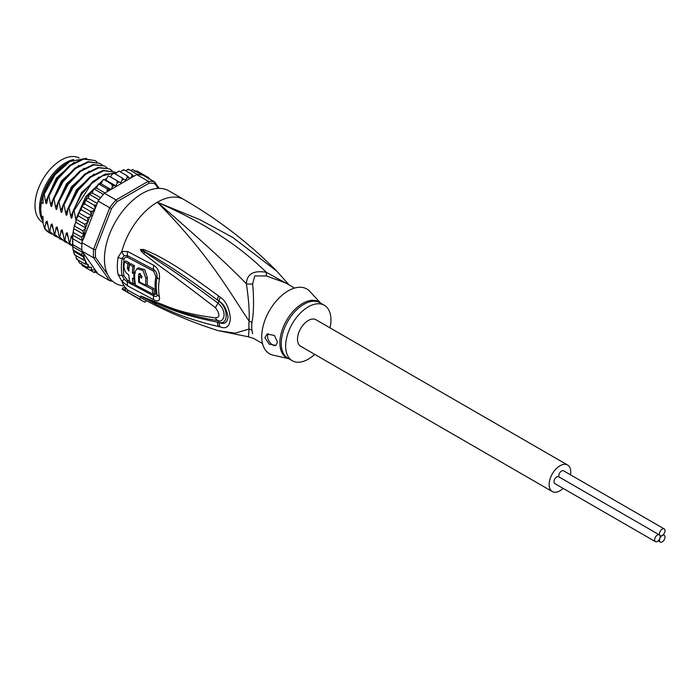 <?xml version="1.0" encoding="UTF-8"?>
<svg xmlns="http://www.w3.org/2000/svg" width="700" height="700" viewBox="0 0 700 700"><rect width="100%" height="100%" fill="white"/><g stroke="black" fill="none" stroke-linecap="round" stroke-linejoin="round"><path stroke-width="1.05" d="M655.445 541.66L554.776 483.543A3.911 2.258 -60 0 1 553.971 481.749A3.911 2.258 -60 0 1 555.678 477.811A3.911 2.258 -60 0 1 558.696 476.761L659.356 534.879A3.911 2.258 120 0 0 656.337 535.929A3.911 2.258 120 0 0 654.631 539.866A3.911 2.258 120 0 0 655.445 541.66A3.911 2.258 120 0 0 658.455 540.61A3.911 2.258 120 0 0 660.17 536.673A3.911 2.258 120 0 0 659.356 534.879M662.235 535.483A3.911 2.258 120 0 0 665 530.688A3.911 2.258 120 0 0 664.186 528.894A3.911 2.258 120 0 0 661.176 529.944A3.911 2.258 120 0 0 659.461 533.881A3.911 2.258 120 0 0 660.275 535.675A3.911 2.258 120 0 0 662.235 535.483A3.911 2.258 120 0 0 659.461 540.278A3.911 2.258 120 0 0 660.275 542.071A3.911 2.258 120 0 0 663.294 541.021A3.911 2.258 120 0 0 665 537.075A3.911 2.258 120 0 0 664.186 535.29A3.911 2.258 120 0 0 662.235 535.483M559.064 476.98A3.911 2.258 -60 0 1 558.801 475.764A3.911 2.258 -60 0 1 560.508 471.826A3.911 2.258 -60 0 1 563.526 470.776L664.186 528.894M552.309 491.549L300.65 346.255A15.304 8.838 -60 0 1 297.483 339.246A15.304 8.838 -60 0 1 304.159 323.846A15.304 8.838 -60 0 1 315.954 319.743L567.613 465.036A15.304 8.838 120 0 0 555.817 469.14A15.304 8.838 120 0 0 549.133 484.54A15.304 8.838 120 0 0 552.309 491.549A15.304 8.838 120 0 0 563.159 488.381M570.535 474.827A15.304 8.838 120 0 0 570.78 472.045A15.304 8.838 120 0 0 567.613 465.036M43.05 222.6L42.665 222.373A37.012 21.367 -60 0 1 35.096 208.005A37.012 21.367 -60 0 1 35 205.433A37.012 21.367 -60 0 1 50.811 168.551A37.012 21.367 -60 0 1 79.144 157.972M73.859 159.513A37.012 21.367 120 0 0 39.532 208.049A37.012 21.367 120 0 0 39.629 210.621A37.012 21.367 120 0 0 43.05 221.156M288.575 284.629L266.297 272.291C247.196 253.671 217.21 228.436 157.308 202.239A53.384 30.817 -60 0 1 183.995 199.588C218.487 219.572 249.463 243.46 276.92 271.267L232.881 237.51L200.043 219.739L157.308 202.239C209.064 254.415 230.178 293.108 249.095 321.09A14.236 6.895 -173.1 0 1 251.983 322.438A32.034 18.489 120 0 0 251.729 325.946A32.034 18.489 120 0 0 251.729 326.489A32.034 18.489 120 0 0 251.983 330.251L252.639 333.743M294.56 288.085L285.696 282.966L266.429 275.949L254.774 275.94L252.639 283.911C254.039 299.504 253.82 312.34 251.983 322.438M118.081 257.224A7.114 3.211 9 0 0 122.097 258.632L124.189 255.517A7.114 4.699 66.2 0 1 121.817 251.44L127.724 251.554L153.843 265.379C158.174 268.161 160.02 272.79 159.373 279.256A51.179 29.549 120 0 0 159.373 296.546C160.02 300.912 158.174 302.006 153.843 299.819L127.724 285.959L121.817 281.181L118.081 274.566A53.384 30.817 -60 0 1 117.329 266.7A53.384 30.817 -60 0 1 117.329 266.332A53.384 30.817 -60 0 1 118.081 257.224L121.817 251.44A53.384 30.817 -60 0 1 157.308 202.239C198.896 238.131 228.585 265.317 246.382 283.789C248.675 299.18 249.585 311.614 249.095 321.09A32.498 18.76 -60 0 0 248.85 324.651A32.498 18.76 -60 0 0 249.095 329.017L248.474 336.814L218.164 330.636L235.174 333.174L249.095 329.017A14.236 9.354 171.9 0 1 251.983 330.251M183.995 199.588L168.901 190.873A53.384 30.817 -60 0 0 127.759 205.179A53.384 30.817 -60 0 0 104.457 258.904A53.384 30.817 120 0 0 124.154 285.81M124.189 255.517L127.523 255.684L153.641 269.553C156.161 271.11 157.281 273.665 157.001 277.2A50.094 28.928 120 0 0 157.001 294.131C157.281 296.537 156.161 297.132 153.641 295.908L127.523 282.021L124.189 279.256L122.097 275.511A3.561 2.424 -11.1 0 1 124.093 275.975L127.531 280.332A3.561 2.047 -60.8 0 1 127.523 282.021A7.114 4.095 -60.8 0 0 127.724 285.959M118.081 274.566A7.114 4.848 -11.1 0 0 122.097 275.511A51.958 29.995 120 0 1 121.362 267.846A51.958 29.995 120 0 1 121.362 267.496A51.958 29.995 120 0 1 122.097 258.632A3.561 1.601 9.1 0 1 124.093 259.324C124.722 257.25 125.869 256.585 127.531 257.338L153.659 271.215L155.846 276.194A49.551 28.613 120 0 0 155.846 292.941C155.995 294.56 155.269 294.998 153.659 294.245L153.282 294.061M125.046 289.774L125.956 288.207A53.384 30.817 120 0 0 128.074 290.281L127.181 291.83A55.16 31.85 -60 0 1 125.046 289.774L122.176 289.24L142.31 300.86A55.16 31.85 -60 0 1 139.764 299.101L127.181 291.83M218.164 330.636C192.596 322.569 167.825 312.156 143.85 299.399A53.139 30.678 120 0 1 140.787 297.334L128.074 290.281M218.636 326.594C179.069 317.074 167.143 309.059 157.421 305.113L140.674 296.012L157.264 302.627C167.064 305.699 177.564 312.926 215.477 317.879C220.028 317.564 220.028 314.186 215.477 307.755C176.225 277.594 166.591 271.058 157.062 264.049L143.806 253.794C141.094 251.3 140.053 249.848 140.674 249.454L143.736 249.463L155.785 254.748C165.331 260.172 176.374 264.793 218.636 296.004L220.316 297.255C225.838 300.912 229.189 307.93 230.37 318.308C229.714 326.401 226.371 329.28 220.316 326.944L218.636 326.594A7.114 4.462 -77 0 1 217.429 322.131C177.686 314.379 166.162 306.749 156.581 303.38L140.884 296.1L174.825 309.96L188.886 314.422L207.384 318.859L218.111 320.635C223.685 323.207 228.069 311.876 218.111 303.257C178.692 273.963 168.49 267.864 158.707 261.371L140.945 249.629A7.114 3.185 53.4 0 1 140.787 249.322M220.316 326.944A7.114 4.454 -77.4 0 1 219.126 322.507L217.429 322.131L219.126 322.368C228.445 325.386 228.611 308.236 219.126 301.306L217.429 300.037L219.126 301.236C223.641 303.791 226.625 309.067 228.06 317.047C227.106 322.919 224.131 324.739 219.126 322.507L218.111 320.635A7.114 4.41 97.9 0 1 215.477 317.879M143.754 298.007A7.114 2.992 -60.3 0 1 143.465 297.395L140.945 296.135A7.114 2.529 -50.1 0 1 140.787 296.118M140.674 296.012A7.114 4.812 -43.8 0 0 140.884 296.1L144.751 297.762A7.114 4.961 113.2 0 1 143.832 296.966M206.675 318.719L207.384 318.859M215.477 307.755A7.114 2.196 -54.9 0 1 218.111 303.257L219.126 301.236A7.114 2.625 125 0 1 220.316 297.255M143.806 253.794A7.114 3.552 -49.5 0 1 144.734 252.411L140.884 249.638A7.114 1.96 31.9 0 1 140.674 249.454M143.736 249.463A7.114 4.016 107.2 0 0 143.447 250.793L154.989 257.364C164.386 263.279 174.982 268.678 217.429 300.037A7.114 2.66 125.1 0 1 218.636 296.004M146.037 300.562L145.101 302.181A55.16 31.85 -60 0 1 142.31 300.86M124.189 279.256A7.114 0.464 -43.5 0 1 121.817 281.181A53.384 30.817 -60 0 0 125.956 288.207L123.06 287.7L122.176 289.24M252.639 283.911A14.236 9.468 -178.3 0 1 246.382 283.789C246.855 273.989 253.487 270.156 266.297 272.291A14.236 2.109 -80 0 0 266.429 275.949M320.705 303.179L309.864 291.428A37.371 21.578 -60 0 0 288.164 290.868A37.371 21.578 120 0 0 262.955 326.804A37.371 21.578 120 0 0 273.079 355.136L288.68 358.654M314.72 354.375A32.034 18.489 -60 0 1 308.297 359.152A32.034 18.489 120 0 1 292.285 360.736A32.034 18.489 120 0 1 287.376 335.072A32.034 18.489 120 0 1 308.297 306.845A32.034 18.489 -60 0 1 324.319 305.261A32.034 18.489 -60 0 1 330.024 327.871M264.889 337.724L266.98 334.11L274.418 335.431L277.471 342.081L275.896 345.398L269.211 344.19L264.889 337.724M276.01 345.328A7.114 4.112 60 0 1 270.567 343.28A7.114 4.112 60 0 1 267.531 336.192A7.114 4.112 60 0 1 268.266 333.594M135.502 284.725L133.543 283.658M129.657 281.514L127.531 280.332M129.001 268.389L128.905 267.566A51.161 29.54 120 0 1 129.43 262.911L126.009 260.986L124.469 261.87A53.357 30.809 120 0 0 123.979 266.516C124.128 270.183 125.755 273 128.852 274.977A53.252 30.748 120 0 0 129.736 281.908L133.245 283.832A53.139 30.678 -60 0 1 132.44 278.197L133.989 279.046A53.078 30.643 -60 0 1 133.901 273.866L132.344 273.017A53.139 30.678 -60 0 1 132.939 266.578L129.43 264.652A53.252 30.748 120 0 0 128.844 271.092L127.391 268.441A53.296 30.765 -60 0 1 127.89 263.795L124.469 261.87M135.415 272.991L133.857 272.151A51.004 29.444 120 0 1 134.47 265.694L130.961 263.76L129.43 264.652M134.111 278.976A51.004 29.444 120 0 0 134.794 282.94L133.245 283.832M146.606 284.839L153.825 288.514A49.691 28.691 120 0 0 154.621 293.291L153.064 294.184A51.835 29.925 -60 0 1 152.303 289.389L138.758 282.398A52.841 30.511 -60 0 1 138.688 274.592L139.248 273.543L141.838 276.255A52.649 30.398 120 0 0 141.75 278.049L139.379 276.806A52.797 30.485 120 0 0 139.475 281.977L138.758 282.398M139.475 281.977L145.81 285.294L147.332 284.419A50.234 29.006 120 0 1 147.332 277.445L144.655 269.588L138.399 267.864L136.867 268.756L134.768 272.493A53.042 30.625 120 0 0 135.581 285.101L153.064 294.184M141.829 276.43L140.893 275.931L139.379 276.806M140.088 276.395A50.706 29.277 120 0 1 140.201 273.717L140.227 273.507M153.825 288.514L152.303 289.389M145.81 285.294A52.369 30.24 -60 0 1 145.81 278.32L143.097 270.471L136.867 268.756M129.43 262.911L127.89 263.795M134.47 265.694L132.939 266.578M133.857 272.151L132.344 273.017M134.715 273.394L133.901 273.866M134.715 278.626L133.989 279.046M140.787 297.334L139.764 299.101M69.606 161.621L69.221 161.84A40.574 23.424 -60 0 0 43.05 196.516L43.05 203.42L41.291 202.396L40.661 208.705L41.291 215.731L43.05 216.746L43.05 223.274L44.564 228.349A42.709 24.657 120 0 0 49.385 232.829A42.709 24.657 120 0 0 49.578 232.943M73.964 162.426L56.402 178.019L45.631 201.898L44.153 194.294L54.985 174.843L69.781 161.525L86.59 158.314M75.504 255.36L74.261 254.056L72.853 248.203L72.678 235.078L82.364 240.669L81.979 242.69L93.555 249.375A54.81 31.64 120 0 0 93.389 253.671A54.81 31.64 120 0 0 93.555 257.766L109.699 280.735A54.81 31.64 120 0 0 112.578 281.216M72.853 248.203L73.211 250.171L81.55 254.704L83.834 257.136L82.862 259.604L85.803 261.301L84.796 263.891L88.34 264.696L87.334 267.496L91.429 267.251L91.429 269.15L90.422 270.358L92.803 270.174L94.675 269.141L83.274 252.928A53.384 30.817 120 0 0 85.575 261.17M72.678 246.636L82.364 252.227L81.979 251.081A54.81 31.64 -60 0 1 81.891 249.865A54.81 31.64 120 0 1 81.812 246.986A54.81 31.64 120 0 1 81.891 244.011A54.81 31.64 -60 0 1 81.979 242.69M158.139 188.396L154.822 183.68A53.384 30.817 120 0 0 149.074 183.164L117.224 201.548A53.384 30.817 120 0 0 111.466 208.705L95.541 249.751A53.384 30.817 120 0 0 95.541 257.425L107.721 274.741M159.162 188.37L154.577 181.851L154.822 183.68M136.71 174.606L148.286 181.291L115.999 199.938L104.422 193.252L136.71 174.606A54.81 31.64 -60 0 1 137.707 174.58A54.81 31.64 -60 0 1 142.091 174.974A54.81 31.64 -60 0 1 143.001 175.166L154.577 181.851A54.81 31.64 120 0 0 148.286 181.291L149.074 183.164M96.6 205.004L94.001 205.135L94.981 207.331L94.946 209.265L98.123 201.084L109.699 207.76L93.555 249.375L95.541 249.751M117.224 201.548L115.999 199.938A54.81 31.64 120 0 0 109.699 207.76L111.466 208.705M98.123 201.084A54.81 31.64 -60 0 1 99.032 199.832A54.81 31.64 -60 0 1 103.425 194.373A54.81 31.64 -60 0 1 104.422 193.252M111.466 280.079L109.699 280.735L98.123 274.05L94.675 269.141M81.979 251.081L93.555 257.766L95.541 257.425M94.946 209.265L92.803 211.102L90.422 211.347L91.429 215.617L89.845 217.026L87.334 217.77L88.34 221.734L84.796 224.306L85.803 228.051L82.862 230.834L83.834 234.43L81.55 237.248L82.364 240.669M85.575 228.454A53.384 30.817 120 0 0 83.274 239.348L94.675 209.974M83.274 239.348L82.093 241.535M72.538 245.639L72.739 234.474L74.016 227.15L75.74 222.241L85.803 228.051M81.891 244.011L72.835 238.779M81.891 249.865L72.835 244.632M82.093 251.475L83.274 252.928M125.668 170.8L128.109 169.225L128.643 169.347L128.021 170.074M137.707 174.58L128.643 169.347M130.541 170.441L132.773 169.636L142.091 174.974M134.68 171.369L136.964 170.931L145.11 175.63L145.346 176.523M145.985 176.89L145.11 175.63M148.321 179.043L148.697 177.704L149.52 178.929M148.697 177.704L145.119 175.639M129.806 178.596L127.12 175.77L127.015 177.94L125.291 180.39L122.089 177.914L122.106 180.171L120.566 182.77L108.955 176.138L107.966 176.312L105.77 180.04L115.832 185.859L112 184.502L104.046 179.576L102.926 180.031L101.115 183.794L110.959 189.472M110.766 189.586L107.1 188.843L99.05 184.196L99.251 183.689L98.044 184.415L96.626 188.143L104.947 192.946M103.425 194.373L94.36 189.14L94.64 188.396L93.397 189.376L92.374 193.025L90.309 193.629L89.976 194.6L90.309 193.629M94.001 205.135L85.951 200.489L84.919 201.513L86.319 199.29L88.436 198.336L89.066 194.827L89.976 194.6L99.032 199.832M85.951 200.489L86.319 199.29M82.119 205.879L81.541 206.972L82.364 206.701L82.74 205.284L81.358 207.909L81.358 209.808L79.082 212.1L78.461 213.526L79.284 213.124L79.082 212.1M75.74 222.241L76.58 218.391L78.277 215.924L78.461 213.526M120.566 182.77L110.495 176.951L112.035 174.361L114.039 173.259L122.089 177.914M115.544 174.134L116.944 172.13L118.773 171.491L118.597 170.966M120.645 172.034L121.747 170.695L123.961 169.811L123.506 170.371L123.961 169.811L123.515 169.671M94.946 269.535L94.981 271.434L94.001 272.431L85.942 267.776M90.422 270.358L82.364 265.711L81.358 263.331M87.334 267.496L79.284 262.85L78.277 260.111M76.449 258.956L75.74 255.491L85.803 261.301M77.359 258.808L76.746 259.245L84.796 263.891M72.678 235.078L73.491 232.593L73.308 230.632M117.023 180.836L117.171 183.164L115.832 185.859M110.495 176.951L108.955 176.138M127.12 175.77L119.061 171.124M130.357 178.273L131.81 176.505L132.011 174.457L123.961 169.811M133.665 176.365L132.011 174.457M107.1 188.843L107.468 191.494M112 184.502L112.289 186.856L111.326 189.263M96.6 271.889L94.098 272.475M101.115 183.794L99.251 183.689M84.919 201.513L84.875 204.006L82.74 205.284M96.626 188.143L94.64 188.396M105.77 180.04L104.046 179.576M97.737 273.507L95.777 272.37M82.862 259.604L74.804 254.957M73.832 251.361L83.834 257.136M82.364 252.227L81.55 254.704M92.374 193.025L100.608 197.776M88.436 198.336L97.221 203.411M84.875 204.006L94.771 209.72M81.358 209.808L91.429 215.617M90.422 211.347L82.364 206.701M87.334 217.77L79.284 213.124M78.277 215.924L88.34 221.734M84.796 224.306L76.746 219.651M82.862 230.834L74.804 226.188M73.832 228.646L83.834 234.43M81.55 237.248L73.491 232.593M78.995 165.34L61.434 180.924L50.663 204.803L48.93 196.079L57.925 178.885L70.446 165.62L83.72 159.101L94.981 160.528L83.055 158.734L69.764 165.287L57.339 178.43L48.282 195.711L46.83 202.939M48.93 196.079L48.282 195.711M94.981 160.528L97.055 162.006M84.026 168.245L66.465 183.829L55.703 207.707L53.961 198.984L53.322 198.616L51.87 205.844M53.961 198.984L62.956 181.799L75.373 168.612L88.69 162.015L100.013 163.433L102.095 164.911M100.013 163.433L88.112 161.639L74.839 168.157L62.317 181.423L53.322 198.616M116.121 173.311L105.009 174.169L92.767 181.571L81.603 194.276L73.456 210.236L72.056 217.149C71.689 218.759 71.269 218.523 70.796 216.423L69.055 207.699L68.416 207.331L67.016 214.244C66.649 215.854 66.229 215.609 65.765 213.518L64.024 204.794L72.993 187.644L85.47 174.396L98.796 167.825L109.445 168.875L98.184 167.449L84.954 173.933L72.433 187.154L63.385 204.426L61.933 211.654M64.024 204.794L63.385 204.426M110.084 169.242L112.157 170.73M75.994 220.106L74.095 210.604L73.456 210.236M74.095 210.604L91.289 183.855L102.506 175.849L113.295 173.206M114.004 173.241L115.981 173.504M61.985 211.339C61.591 212.931 61.171 212.686 60.734 210.612L58.992 201.889L68.04 184.616L80.561 171.395L93.791 164.911L104.414 165.97L93.082 164.553L79.765 171.15L67.349 184.327L58.354 201.521L56.901 208.749M58.992 201.889L58.354 201.521M105.053 166.338L107.126 167.825M69.055 207.699L78.12 190.418L90.58 177.24L103.836 170.721L115.115 172.148L116.357 172.97M115.115 172.148L103.189 170.354L89.862 176.934L77.385 190.181L68.416 207.331M106.487 178.596L104.466 179.69M102.2 181.116L88.375 194.714L78.487 213.141L77.656 216.685M52.062 234.132L49.761 233.047L44.73 228.445L46.13 221.532L47.924 225.33M62.125 239.943L59.824 238.858L54.792 234.255L56.192 227.343L57.986 231.14M57.094 237.037L54.792 235.953L49.761 231.35L51.161 224.438L52.955 228.235M54.792 234.255L59.824 238.858M49.761 231.35L54.792 235.953M59.832 237.16L64.855 241.763L59.832 237.16L61.233 230.248L62.23 229.88L64.225 239.697L69.895 244.668L64.225 239.697M67.156 242.848L64.855 241.763M72.188 245.752L69.895 244.668M72.564 245.901L69.256 242.602L72.59 246.068M46.13 221.532L47.136 221.165L49.123 230.983M51.161 224.438L52.167 224.07L54.154 233.888M56.192 227.343L57.199 226.975L59.194 236.793M46.891 202.624C46.506 204.242 46.095 203.998 45.631 201.898M51.922 205.529C51.555 207.139 51.135 206.894 50.663 204.803M56.954 208.434C56.586 210.044 56.166 209.799 55.703 207.707M44.153 194.294L43.05 196.516M64.864 240.074L66.264 233.152L67.261 232.785L69.256 242.602M69.895 242.979L71.295 236.066L72.301 235.69L72.52 236.626M94.098 174.055L76.536 189.639L65.765 213.518M99.129 176.96L81.567 192.544L70.796 216.423M102.331 180.801L85.837 196.525L75.828 219.327M61.233 230.248L63.017 234.045M66.264 233.152L68.058 236.95M71.295 236.066L72.389 238.621M89.066 171.15L71.496 186.734L60.734 210.612M66.272 163.721A37.905 21.884 120 0 0 41.291 202.396M41.291 215.731A37.905 21.884 120 0 0 43.05 220.824M40.661 208.626A36.837 21.271 -60 0 1 40.661 208.556A36.837 21.271 -60 0 1 66.535 163.546M155.846 292.941A3.561 2.432 168.4 0 1 156.039 293.037A3.561 2.432 168.4 0 1 157.001 294.131A7.114 4.865 168.4 0 0 159.373 296.546M155.846 276.194A3.561 1.584 -170.6 0 1 156.039 276.299A3.561 1.584 -170.6 0 1 157.001 277.2A7.114 3.167 -170.6 0 0 159.373 279.256M288.496 358.558A32.244 18.62 -60 0 1 281.085 333.716A32.244 18.62 -60 0 1 302.348 303.608A32.244 18.62 -60 0 1 302.662 303.424A32.244 18.62 -60 0 1 320.53 303.074M292.285 360.736L287.875 358.19A32.034 18.489 -60 0 1 282.905 332.727A32.034 18.489 -60 0 1 303.572 304.483A32.034 18.489 -60 0 1 303.887 304.299A32.034 18.489 -60 0 1 319.9 302.715L324.319 305.261M124.093 259.324A51.24 29.584 120 0 0 123.366 268.074A51.24 29.584 120 0 0 124.093 275.975M127.531 257.338A3.561 2.021 119.8 0 0 127.523 255.684A7.114 4.043 119.8 0 1 127.715 251.554M153.843 299.819A7.114 3.797 -63.5 0 1 153.641 295.908A3.561 1.89 -63.2 0 0 153.659 294.245M147.332 277.445L145.81 278.32M140.201 273.717L138.688 274.592M128.905 267.566L127.391 268.441M153.659 271.215A3.561 1.916 116.3 0 0 153.641 269.553A7.114 3.797 116.4 0 1 153.843 265.379M109.314 189.499A53.384 30.817 120 0 0 107.555 191.205M96.381 205.1A53.384 30.817 120 0 0 94.981 207.331M92.803 211.102A53.384 30.817 120 0 0 91.429 213.719M89.845 217.026A53.384 30.817 120 0 0 88.34 220.509M87.421 222.871A53.384 30.817 120 0 0 85.803 227.675M128.835 177.301A53.384 30.817 120 0 0 127.015 177.94M123.961 179.235A53.384 30.817 120 0 0 122.106 180.171M119.026 181.947A53.384 30.817 120 0 0 117.171 183.164M114.117 185.386A53.384 30.817 120 0 0 112.289 186.856M133.577 176.181A53.384 30.817 120 0 0 131.81 176.505M94.981 271.434A53.384 30.817 120 0 0 96.381 272.046M85.803 261.678A53.384 30.817 120 0 0 87.421 264.618M88.34 265.921A53.384 30.817 120 0 0 89.845 267.68M91.429 269.15A53.384 30.817 120 0 0 92.803 270.174M663.206 534.721L664.186 535.29M658.201 540.872L660.275 542.071M289.056 284.909L276.92 271.267M248.474 336.814L253.662 338.441L262.526 343.56M74.515 254.791L74.261 254.056M108.544 175.928L107.966 176.312M103.565 179.515L102.926 180.031M98.709 183.768L98.044 184.415M94.071 188.615L93.397 189.376M89.705 193.97L89.066 194.827M85.706 199.754L85.12 200.69M76.58 218.391L75.941 220.264M113.085 173.311L113.584 173.066M74.016 227.15L74.646 224.63"/></g></svg>
